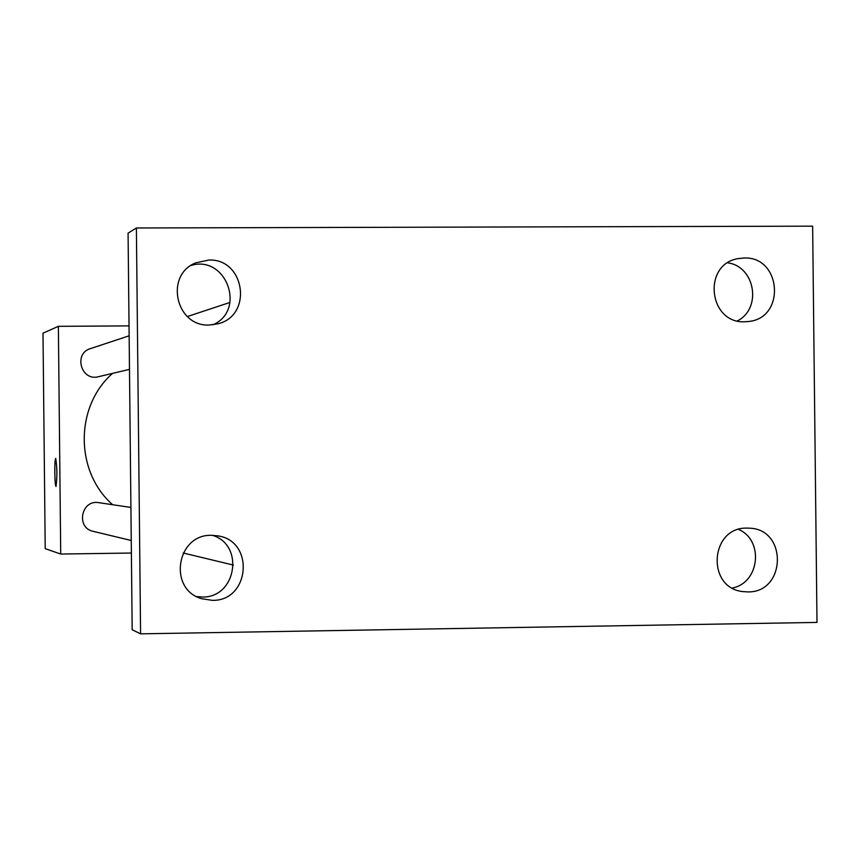 <?xml version="1.0" encoding="UTF-8"?>
<svg xmlns="http://www.w3.org/2000/svg" width="860" height="860" viewBox="0 0 860 860"><rect width="100%" height="100%" fill="white"/><g stroke="black" fill="none" stroke-linecap="round" stroke-linejoin="round"><path stroke-width="1.29" d="M131.386 553.044L60.716 554.034L45.215 548.669L43 333.175L58.372 326.327L129.032 325.886M112.552 373.38C74.777 406.576 74.809 471.527 112.638 504.723M60.716 554.034L58.372 326.327M130.913 507.443L98.835 502.67C81.227 499.294 75.637 527.889 93.235 531.351L131.257 540.499M129.14 335.808L90.461 348.601C73.207 353.524 81.195 381.56 98.459 376.712L129.484 369.37M54.793 472.366C54.76 463.916 55.072 459.262 55.706 458.401C57.179 467.711 57.276 477.063 56.008 486.47C55.352 485.631 54.943 480.933 54.793 472.366M56.018 486.47C55.362 485.577 54.954 480.869 54.803 472.366C54.782 463.948 55.083 459.294 55.717 458.401M136.385 227.986L128.076 233.135L132.182 629.746L140.588 633.841L136.385 227.986L812.635 226.158L817 622.414L140.588 633.841M212.915 324.822C246.626 310.267 226.115 254.625 190.995 265.471M196.736 596.614L202.218 597.012C236.07 598.108 244.939 545.251 212.603 535.328M737.385 320.909C762.196 308.514 755.198 266.417 727.721 262.837M732.354 588.014C759.649 582.876 764.164 540.284 738.568 529.416M211.56 535.318L217.774 535.844C255.033 540.962 249.862 601.43 212.237 600.345L201.519 598.678C167.807 589.111 176.547 534.092 211.56 535.318M746.996 528.104L749.694 528.18C787.9 529.47 785.911 592.905 747.695 591.906L742.965 591.605C706.06 588.057 709.951 526.922 746.996 528.104M744.04 258C781.482 256.226 785.943 318.071 748.619 321.489L744.738 321.769C708.436 323.672 702.233 264.149 738.159 258.602L744.04 258M208.69 260.053C244.734 258.236 253.184 315.287 218.139 323.758L209.367 325.037C175.784 326.897 164.368 275.178 195.661 262.88L208.69 260.053M230.028 302.43L187.362 316.544M233.415 565.084L183.191 553.001"/></g></svg>
